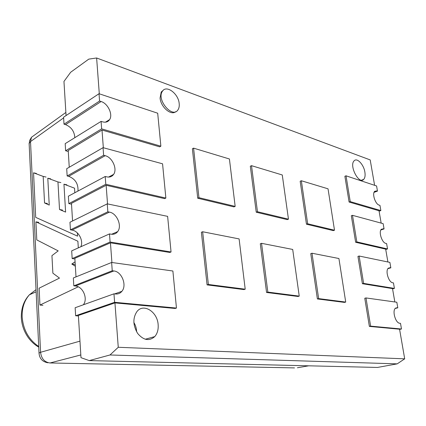 <?xml version="1.0" encoding="UTF-8"?>
<svg xmlns="http://www.w3.org/2000/svg" width="426" height="426" viewBox="0 0 426 426"><rect width="100%" height="100%" fill="white"/><g stroke="black" fill="none" stroke-linecap="round" stroke-linejoin="round"><path stroke-width="0.64" d="M34.959 134.754L31.481 137.263L30.512 141.586L29.117 143.29L39.022 353.063L40.577 352.281C41.391 358.676 44.538 362.238 50.028 362.968L80.818 354.959M29.165 144.329L29.607 140.516L31.481 137.263L65.87 112.437M308.658 365.817L297.401 367.76M136.608 331.801C136.544 328.435 135.628 325.331 133.855 322.493M74.822 192.744L74.534 188.185L63.953 184.181L65.604 212.084L59.523 209.507L57.947 181.945L47.797 178.201L49.235 205.087L44.549 202.962L43.175 176.412L33.547 172.812L35.699 217.366L77.559 236.142L77.356 232.926M33.547 172.812L36.407 173.451M43.175 176.412L46.056 177.056M44.549 202.962L47.456 203.527M47.797 178.201L50.694 178.84M57.947 181.945L60.865 182.589M59.523 209.507L62.462 210.066M63.953 184.181L66.882 184.82M75.077 261.814L71.792 264.024L75.349 266.229M78.224 286.815L39.938 305.064L39.123 288.184L59.475 278.098L52.877 273.167L51.94 255.637L58.197 250.887L36.79 239.918L35.917 221.85L77.883 241.228L78.304 247.884M71.792 264.024L74.795 264.418M35.917 221.85L38.819 222.351M39.938 305.064L42.919 305.309M399.599 329.415L401.484 329.005L400.499 323.334L399.78 323.259C395.514 323.222 391.941 310.533 395.52 308.174L397.799 307.828L395.243 308.44M392.57 288.892L394.417 288.413L393.454 282.896L392.74 282.773C388.608 282.438 385.051 270.489 388.379 268.13L390.834 267.826L387.921 268.646M385.738 249.498L387.543 248.949L386.611 243.587L385.897 243.416C381.882 242.815 378.357 231.526 381.446 229.188L384.06 228.932L380.865 229.971M379.092 211.19L380.86 210.577L379.955 205.364L379.241 205.146C375.343 204.304 371.85 193.601 374.72 191.29L376.76 190.88L377.473 191.109L374.049 192.366M99.567 101.031L99.024 93.715L63.586 117.198L64.007 124.195L99.567 101.031L101.106 101.526C107.895 103.443 113.114 114.551 109.626 119.594C108.066 121.927 105.739 122.677 102.634 121.852L101.09 121.389L65.189 143.642L65.62 150.772L68.277 151.454M64.007 124.195L65.524 124.626L101.106 101.526M103.619 155.277L103.049 147.657L66.712 168.707L67.148 175.975L103.619 155.277L105.179 155.687C112.288 157.237 117.597 169.031 113.62 174.383C112.011 176.646 109.732 177.472 106.772 176.859L105.206 176.486L68.378 196.189L68.826 203.607L71.525 204.139M67.148 175.975L68.687 176.327L105.179 155.687M107.842 211.802L107.251 203.857L69.96 222.255L70.418 229.816L107.842 211.802L109.429 212.116C116.9 213.234 122.278 225.892 117.709 231.568C116.069 233.72 113.864 234.593 111.09 234.188L109.493 233.911L71.696 250.845L72.159 258.561L74.901 258.939M70.418 229.816L71.983 230.083L109.429 212.116M112.246 270.755L111.628 262.464L73.341 277.965L73.815 285.835L112.246 270.755L113.859 270.963C121.761 271.58 127.177 285.324 121.884 291.32C120.244 293.312 118.146 294.201 115.59 293.993L113.971 293.828L75.146 307.726L75.631 315.762L78.416 315.97M73.815 285.835L75.407 286.006L113.859 270.963M103.332 147.731L102.006 130.031L159.665 146.837L160.868 146.193L101.649 128.86L101.09 121.389M160.868 146.193L157.695 113.215L99.024 93.715M101.649 128.86L65.62 150.772M69.246 167.237L68.219 150.516L102.006 130.031M107.533 203.916L106.138 185.267L164.628 198.633L165.863 198.063L105.786 184.272L105.206 176.486M165.863 198.063L162.562 163.802L103.049 147.657M105.786 184.272L68.826 203.607M72.558 220.972L71.472 203.346L106.138 185.267M111.916 262.507L110.446 242.836L169.788 252.464L171.055 251.974L110.1 242.032L109.493 233.911M171.055 251.974L167.626 216.36L107.251 203.857M110.1 242.032L72.159 258.561M76.009 276.884L74.859 258.289L110.446 242.836M109.999 354.975L118.258 347.281L404.7 358.836L397.192 363.863L109.999 354.975L89.247 360.598L80.988 357.67L78.384 315.485L114.94 302.897L175.15 308.461L176.455 308.062L114.605 302.3L113.971 293.828M176.455 308.062L172.887 271.005L111.628 262.464M114.605 302.3L75.631 315.762M365.993 297.939L370.604 326.13L369.369 326.412L364.773 298.253L365.993 297.939L396.824 302.236L397.799 307.828M401.484 329.005L370.604 326.13M394.833 301.959L392.516 288.604L362.404 283.716L357.947 256.388L359.139 256.026L389.886 262.395L390.834 267.826M359.139 256.026L363.612 283.386L362.404 283.716M394.417 288.413L363.612 283.386M387.9 261.979L385.674 249.135L355.646 242.277L351.317 215.742L352.483 215.332L383.139 223.65L384.06 228.932M352.483 215.332L356.828 241.899L355.646 242.277M387.543 248.949L356.828 241.899M381.158 223.112L379.018 210.763L349.086 202.036L344.879 176.263L346.024 175.81L376.579 185.965L377.473 191.109M346.024 175.81L350.241 201.615L349.086 202.036M380.86 210.577L350.241 201.615M311.986 253.23L318.643 298.61L345.72 302.077L338.92 258.518L311.986 253.23L310.762 253.624L317.391 298.945L318.643 298.61M261.543 243.321L267.842 292.092L299.238 296.118L292.699 249.444L261.543 243.321L260.297 243.763L266.564 292.47L267.842 292.092M202.648 231.755L208.362 284.467L245.206 289.195L239.108 238.917L202.648 231.755L201.391 232.25L207.073 284.887L208.362 284.467M251.51 165.666L257.458 211.727L288.461 219.166L282.273 174.974L251.51 165.666L250.318 166.209L256.239 212.212L257.458 211.727M193.58 148.141L198.953 197.691L235.163 206.381L229.417 158.983L193.58 148.141L192.382 148.754L197.723 198.234L198.953 197.691M301.347 180.746L307.663 223.778L334.501 230.216L328.036 188.819L301.347 180.746L300.17 181.226L306.459 224.209L307.663 223.778M404.7 358.836L399.561 329.202L369.369 326.412M345.72 302.077L344.485 302.401L317.391 298.945M299.238 296.118L297.976 296.475L266.564 292.47M245.206 289.195L243.928 289.584L207.073 284.887M288.461 219.166L287.246 219.619L256.239 212.212M235.163 206.381L233.938 206.887L197.723 198.234M334.501 230.216L333.308 230.62L306.459 224.209M374.603 185.31L370.199 159.926L96.622 57.984L88.773 59.129L70.668 72.255L63.959 81.446L66.062 115.558M163.451 90.104L161.241 91.989L160.08 97.991C160.661 107.017 171.034 115.941 175.714 111.665M364.88 172.115C365.401 175.496 365.013 177.919 363.697 179.378C358.964 184.911 348.91 165.522 354.128 160.815C357.041 157.375 363.767 164.537 364.88 172.115M158.142 324.644C158.504 329.57 157.375 333.553 154.75 336.599C149.222 341.375 143.535 340.337 137.678 333.478C132.869 325.347 132.656 318.004 137.028 311.449C143.642 302.95 157.45 311.869 158.142 324.644M96.622 57.984L99.301 93.805M114.94 302.897L118.258 347.281M89.247 360.598L377.436 367.452L397.192 363.863M83.347 304.787C88.182 298.786 82.979 286.453 75.407 286.006M80.844 246.745C83.709 240.711 78.528 230.929 71.983 230.083M77.963 191.061C78.4 183.846 75.311 178.936 68.687 176.327M74.832 137.662C74.364 131.325 71.259 126.98 65.524 124.626M179.192 103.63C179.442 106.18 179.037 108.252 177.972 109.839C172.557 118.913 156.225 99.689 162.412 91.276C166.332 84.518 178.553 93.709 179.192 103.63M47.834 362.792C42.387 361.759 39.453 358.516 39.022 353.063L39.032 353.463M79.971 341.146L40.577 352.281L30.512 141.586L63.628 117.885M294.494 367.904L50.028 362.968M38.713 346.498C28.691 339.613 23.169 329.697 22.152 316.752C21.928 307.881 24.351 300.554 29.415 294.776L36.029 289.659M397.08 307.737L395.653 308.078M390.12 267.688L388.304 268.199M383.347 228.746L381.206 229.444M376.76 190.88L374.342 191.769M38.739 347.11C34.879 344.964 31.407 341.822 28.324 337.696C23.994 331.54 21.657 324.74 21.316 317.301C21.215 308.083 23.915 300.575 29.415 294.776L36.13 291.826M109.626 119.594L105.43 122.177M113.62 174.383L108.555 177.078M117.709 231.568L111.66 234.263M121.884 291.32L114.669 293.897M363.697 179.378L361.631 180.171M154.75 336.599L145.25 339.25M162.412 91.276L161.241 91.989"/></g></svg>

